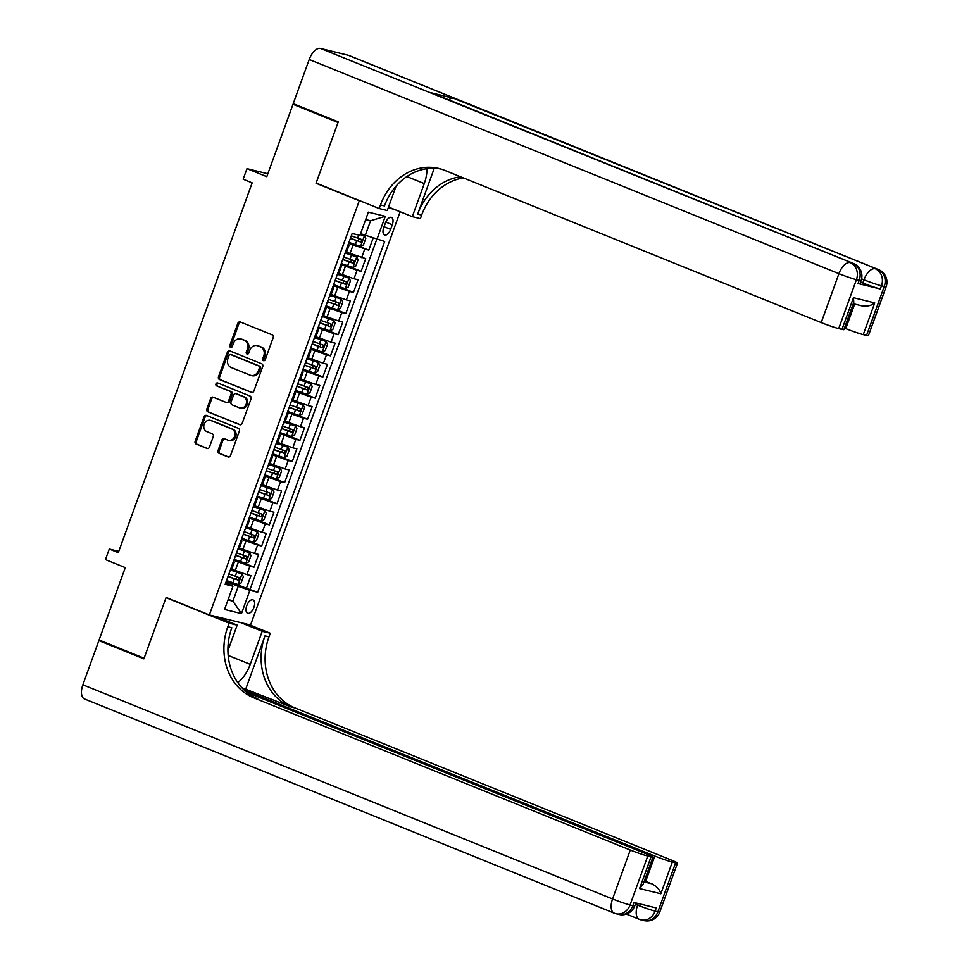 <?xml version="1.0" encoding="UTF-8"?>
<svg xmlns="http://www.w3.org/2000/svg" width="969" height="969" viewBox="0 0 969 969"><rect width="100%" height="100%" fill="white"/><g stroke="black" fill="none" stroke-linecap="round" stroke-linejoin="round"><path stroke-width="1.45" d="M263.459 360.638A1.55 1.332 -76.2 0 0 265.227 359.693L273.197 337.648A2.204 1.902 -76.2 0 0 272.18 334.862L240.348 321.987A2.204 1.902 -76.2 0 0 237.829 323.355L229.847 345.388A1.55 1.332 -76.2 0 0 232.33 346.393L233.359 343.535A7.074 6.093 -76.2 0 1 240.7 338.956A7.074 6.093 -76.2 0 1 241.426 339.186L244.079 340.264A7.074 6.093 -76.2 0 1 247.337 349.191L246.296 352.038A1.55 1.332 -76.2 0 0 248.779 353.043L249.808 350.184A7.074 6.093 -76.2 0 1 257.148 345.606A7.074 6.093 -76.2 0 1 257.875 345.836L260.528 346.914A7.074 6.093 -76.2 0 1 263.774 355.841L262.744 358.687A1.55 1.332 -76.2 0 0 263.459 360.638M253.878 607.442A7.207 3.646 112 0 0 253.018 599.884A7.207 3.646 112 0 0 246.756 605.698A7.207 3.646 112 0 0 247.616 613.256A7.207 3.646 112 0 0 253.878 607.442M218.049 450.537A2.204 1.902 -76.2 0 0 219.067 453.322L227.994 456.932A2.204 1.902 -76.2 0 0 230.513 455.575L239.379 431.096A2.204 1.902 -76.2 0 0 238.362 428.31L206.518 415.435A2.204 1.902 -76.2 0 0 203.999 416.791L195.144 441.27A2.204 1.902 -76.2 0 0 196.162 444.056L206.954 448.417A2.204 1.902 -76.2 0 0 209.474 447.06L213.265 436.583A2.204 1.902 -76.2 0 0 212.247 433.797L206.894 431.641A5.911 5.087 -76.2 0 1 204.059 424.519A5.911 5.087 -76.2 0 1 210.309 420.34A5.911 5.087 -76.2 0 1 210.915 420.534L231.87 429.013A5.911 5.087 -76.2 0 1 234.704 436.123A5.911 5.087 -76.2 0 1 228.454 440.301A5.911 5.087 -76.2 0 1 227.848 440.108L224.36 438.703A2.204 1.902 -76.2 0 0 221.84 440.059L218.049 450.537L219.164 450.803A2.204 1.902 -76.2 0 0 220.181 453.589L228.72 457.053M359.293 200.74L316.051 183.262L338.036 122.506L293.001 104.289L266.79 176.673L246.974 168.654L243.146 179.217L252.158 182.862L118.291 552.669L109.279 549.035L105.451 559.597L125.28 567.616L99.08 639.988L144.115 658.205L166.111 597.449L209.352 614.927L359.293 200.74L360.807 201.116M251.346 392.421A2.204 1.902 -76.2 0 0 253.866 391.064L262.732 366.585A2.204 1.902 -76.2 0 0 261.715 363.799L229.871 350.923A2.204 1.902 -76.2 0 0 227.352 352.28L218.497 376.759A2.204 1.902 -76.2 0 0 219.515 379.557L251.807 392.53M251.056 398.84L242.189 423.32A2.204 1.902 -76.2 0 1 239.67 424.676L207.838 411.801A2.204 1.902 -76.2 0 1 206.821 409.015L210.612 398.538A2.204 1.902 -76.2 0 1 213.132 397.181L226.043 402.401A2.204 1.902 -76.2 0 0 228.563 401.045L231.07 394.092A2.204 1.902 -76.2 0 0 230.053 391.306L216.62 385.868A1.55 1.332 -76.2 0 1 217.674 382.961L250.038 396.055A2.204 1.902 -76.2 0 1 251.056 398.84M293.001 104.289L297.568 105.415M233.008 582.89L246.38 588.292L250.971 575.61L246.913 574.617L249.966 566.162L233.832 560.348M240.663 561.754L254.035 567.168L258.626 554.486L254.556 553.493L257.621 545.038L241.487 539.224M248.306 540.629L261.678 546.031L266.269 533.35L262.211 532.356L265.264 523.902L249.142 518.088M255.961 519.493L269.334 524.895L273.924 512.226L269.854 511.22L272.919 502.766L256.785 496.952M263.604 498.357L276.977 503.771L281.567 491.089L277.509 490.096L280.562 481.641L264.44 475.827M271.259 477.232L284.632 482.635L289.222 469.953L285.152 468.96L288.217 460.505L272.083 454.691M278.915 456.096L292.275 461.498L296.865 448.829L292.808 447.823L295.872 439.369L279.738 433.555M286.558 434.96L299.93 440.374L304.52 427.692L300.451 426.699L303.515 418.245L287.381 412.431M294.213 413.836L307.585 419.238L312.163 406.556L308.106 405.563L311.17 397.108L295.036 391.294M301.856 392.699L315.228 398.102L319.818 385.432L315.761 384.427L318.813 375.972L302.679 370.17M309.511 371.563L322.883 376.977L327.474 364.296L323.404 363.302L326.468 354.848L310.334 349.034M317.154 350.439L330.526 355.841L335.117 343.159L331.059 342.166L334.111 333.711L317.989 327.897M324.809 329.303L338.181 334.705L342.772 322.035L338.702 321.03L341.766 312.587L325.632 306.773M332.452 308.178L345.824 313.581L350.415 300.899L346.357 299.905L349.409 291.451L333.288 285.637M340.107 287.042L353.479 292.444L358.07 279.762L354 278.769L357.064 270.315L340.931 264.501M347.762 265.906L361.122 271.32L365.713 258.638L346.502 252.219M246.913 574.617L231.761 569.203M254.556 553.493L239.416 548.066M262.211 532.356L247.059 526.942M269.854 511.22L254.714 505.806M277.509 490.096L262.357 484.67M285.152 468.96L270.012 463.545M292.808 447.823L277.655 442.409M300.451 426.699L285.31 421.285M308.106 405.563L292.965 400.149M315.761 384.427L300.608 379.012M323.404 363.302L308.263 357.888M331.059 342.166L315.906 336.752M338.702 321.03L323.561 315.615M346.357 299.905L331.204 294.491M354 278.769L338.859 273.355M385.408 223.027L383.724 227.667A6.977 3.525 112 0 0 384.56 234.995A6.977 3.525 112 0 0 390.628 229.362L392.312 224.711A6.977 3.525 112 0 0 391.476 217.395A6.977 3.525 112 0 0 385.408 223.027M400.149 211.751L250.547 625.029L209.352 614.927M388.23 207.838L393.935 209.243M246.38 588.292L257.681 592.265L384.669 241.475L360.577 233.686M257.681 592.265L249.881 590.363L241.475 613.607L224.554 609.453L232.96 586.209L225.171 584.295L352.159 233.505L359.947 235.419L368.365 212.175L385.287 216.317L376.868 239.561M355.405 244.782L368.777 250.184L348.586 243.376M348.15 244.576L349.058 245.181L345.994 253.636L344.903 253.527M349.058 245.181L347.968 245.072M361.122 271.32L357.064 270.315M353.479 292.444L349.409 291.451M345.824 313.581L341.766 312.587M338.181 334.705L334.111 333.711M330.526 355.841L326.468 354.848M322.883 376.977L318.813 375.972M315.228 398.102L311.17 397.108M307.585 419.238L303.515 418.245M299.93 440.374L295.872 439.369M292.275 461.498L288.217 460.505M284.632 482.635L280.562 481.641M276.977 503.771L272.919 502.766M269.334 524.895L265.264 523.902M261.678 546.031L257.621 545.038M254.035 567.168L249.966 566.162M250.111 589.213L376.699 239.513M368.777 250.184L373.089 238.265M228.236 599.266L232.875 601.143L238.229 586.354L226.189 581.485M365.216 235.564L370.57 220.762L365.688 219.575M118.763 551.361L109.279 549.035M267.844 173.778L246.974 168.654M227.994 599.944L232.875 601.143L241.475 613.607M225.789 582.599L232.96 586.209M340.494 265.712L341.403 266.318L340.313 266.209M332.851 286.836L333.76 287.454L332.67 287.345M337.26 274.663L338.338 274.772L341.403 266.318M325.196 307.972L326.105 308.578L325.015 308.469M329.605 295.799L330.695 295.908L333.76 287.454M317.553 329.109L318.45 329.714L317.372 329.605M321.962 316.924L323.04 317.033L326.105 308.578M309.898 350.233L310.807 350.851L309.717 350.742M314.307 338.06L315.397 338.169L318.45 329.714M302.255 371.369L303.152 371.975L302.074 371.866M306.652 359.184L307.742 359.305L310.807 350.851M294.6 392.506L295.509 393.111L294.419 393.002M299.009 380.32L300.099 380.429L303.152 371.975M286.945 413.63L287.854 414.248L286.763 414.138M291.354 401.457L292.444 401.566L295.509 393.111M279.302 434.766L280.211 435.372L279.12 435.263M283.711 422.581L284.801 422.702L287.854 414.248M271.647 455.89L272.555 456.508L271.465 456.399M276.056 443.717L277.146 443.826L280.211 435.372M264.004 477.027L264.912 477.644L263.822 477.535M268.413 464.854L269.491 464.963L272.555 456.508M256.349 498.163L257.257 498.769L256.167 498.66M260.758 485.978L261.848 486.087L264.912 477.644M248.706 519.287L249.602 519.905L248.524 519.796M253.115 507.114L254.193 507.223L257.257 498.769M241.051 540.423L241.959 541.041L240.869 540.92M245.46 528.25L246.55 528.359L249.602 519.905M233.408 561.56L234.304 562.165L233.226 562.056M237.805 549.375L238.895 549.484L241.959 541.041M230.162 570.511L231.252 570.62L234.304 562.165M238.229 586.354L249.881 590.363M370.57 220.762L385.287 216.317M316.051 183.262L317.566 183.625M264.21 360.686A1.55 1.332 -76.2 0 1 263.859 358.966L264.888 356.107A7.074 6.093 -76.2 0 0 261.642 347.181L260.528 346.914M257.148 345.606L258.263 345.885A7.074 6.093 -76.2 0 1 258.989 346.115L261.642 347.181M240.7 338.956L241.814 339.235A7.074 6.093 -76.2 0 1 242.541 339.465L245.193 340.531A7.074 6.093 -76.2 0 1 248.439 349.458L247.41 352.316A1.55 1.332 -76.2 0 0 247.761 354.036M240.736 322.144A2.204 1.902 -76.2 0 0 238.943 323.622L230.961 345.667A1.55 1.332 -76.2 0 0 231.312 347.387M230.259 351.081A2.204 1.902 -76.2 0 0 228.466 352.559L219.612 377.038A2.204 1.902 -76.2 0 0 220.629 379.824L252.073 392.542M259.426 367.869A1.55 1.332 -76.2 0 0 258.711 365.919L230.767 354.618A1.55 1.332 -76.2 0 0 229.011 355.575L227.921 358.578A7.074 6.093 -76.2 0 0 231.179 367.505L250.268 375.221A7.074 6.093 -76.2 0 0 250.995 375.451A7.074 6.093 -76.2 0 0 258.335 370.873L259.426 367.869L260.54 368.135A1.55 1.332 -76.2 0 0 259.825 366.185L258.711 365.919M231.567 354.811A1.55 1.332 -76.2 0 1 231.882 354.896L259.825 366.185M250.995 375.451L252.11 375.73A7.074 6.093 -76.2 0 0 259.45 371.151L258.335 370.873M260.54 368.135L259.45 371.151M240.397 424.797L207.838 411.801M213.519 397.338A2.204 1.902 -76.2 0 0 211.727 398.816L207.935 409.293A2.204 1.902 -76.2 0 0 208.953 412.079M227.158 402.68A2.204 1.902 -76.2 0 0 229.677 401.311L232.185 394.371A2.204 1.902 -76.2 0 0 231.167 391.573L216.62 385.868M218.17 383.167A1.55 1.332 -76.2 0 0 217.734 386.147M239.44 407.816A5.911 5.087 -76.2 0 0 240.033 408.01A5.911 5.087 -76.2 0 0 246.296 403.831A5.911 5.087 -76.2 0 0 243.449 396.721L236.073 393.741A2.204 1.902 -76.2 0 0 233.553 395.098L231.034 402.05A2.204 1.902 -76.2 0 0 232.051 404.836L239.44 407.816M240.033 408.01L241.148 408.288A5.911 5.087 -76.2 0 0 247.41 404.109A5.911 5.087 -76.2 0 0 244.563 396.999L243.449 396.721M236.727 393.898A2.204 1.902 -76.2 0 1 237.187 394.008L244.563 396.999M224.747 438.848A2.204 1.902 -76.2 0 0 222.955 440.326L219.164 450.803M228.454 440.301L229.568 440.58A5.911 5.087 -76.2 0 0 235.818 436.401A5.911 5.087 -76.2 0 0 232.984 429.279L231.87 429.013M210.309 420.34L211.424 420.619A5.911 5.087 -76.2 0 1 212.029 420.812L232.984 429.279M206.906 415.592A2.204 1.902 -76.2 0 0 205.113 417.07L196.259 441.549A2.204 1.902 -76.2 0 0 197.276 444.335L207.681 448.538M348.937 242.407L360.492 246.429L363.484 244.854L365.773 238.519L364.32 235.855L360.25 234.571M364.32 235.855L360.311 234.401M350.39 238.386L360.892 242.117L361.8 239.585L351.311 235.855M359.208 238.531L358.288 241.063L350.451 238.217M858.049 283.529L859.2 280.356A13.505 0.848 19.9 0 0 861.09 280.586L859.939 283.76A13.505 0.848 -160.1 0 1 858.049 283.529L880.312 288.992A13.505 0.848 -160.1 0 1 862.822 282.984L863.973 279.811L861.598 278.842M860.557 282.064L862.822 282.984M338.266 121.864L316.124 183.044L379.182 208.541L380.49 204.956A56.299 48.462 103.8 0 1 438.933 168.485A56.299 48.462 103.8 0 1 444.65 170.338L821.215 322.592L838.924 273.67L309.208 59.497L293.219 103.659L338.266 121.864M388.508 207.051L412.309 216.668L424.277 183.589A25.339 12.803 112 0 0 426.929 168.691M412.309 216.668L420.376 218.643L421.672 215.057A56.299 48.462 103.8 0 1 463.4 177.908M434.245 168.279L417.663 214.076A56.299 48.462 103.8 0 1 460.554 176.758M379.182 208.541L387.261 210.527L396.091 186.096M309.208 59.497A13.505 6.819 -68 0 1 320.485 48.45L852.974 263.314A13.505 11.628 -76.2 0 1 859.2 280.356L856.414 279.678L838.706 328.6L841.988 329.399A13.505 0.848 -160.1 0 0 843.89 329.63L853.774 302.304L853.471 297.701L874.728 302.922L863.258 334.62L866.54 335.419L884.249 286.497L881.463 285.819L880.312 288.992M863.258 334.62A13.505 0.848 -160.1 0 1 845.767 328.612L854.646 304.084M844.447 328.079L845.767 328.612M448.744 99.831A13.505 6.819 -68 0 1 453.637 98.305L878.023 269.455A13.505 11.628 -76.2 0 1 884.249 286.497A13.505 0.848 19.9 0 0 886.138 286.727L868.43 335.649A13.505 0.848 -160.1 0 1 866.54 335.419M320.485 48.45L348.319 55.281A13.505 6.819 -68 0 1 348.792 55.427L878.508 269.6A13.505 6.819 112 0 0 878.023 269.455L348.319 55.281M453.637 98.305L431.375 92.842A13.505 6.819 -68 0 1 431.847 93L853.447 263.459A13.505 6.819 112 0 0 852.974 263.314L431.375 92.842M838.706 328.6A13.505 0.848 -160.1 0 1 821.215 322.592M380.49 204.956L384.487 205.937A56.299 48.462 103.8 0 1 440.931 169.03M874.728 302.922C871.313 305.78 866.807 306.688 861.247 305.659M659.792 912.023A13.505 13.505 0 0 1 643.864 920.55A13.505 11.628 -76.2 0 0 657.89 911.793L675.599 862.882A13.505 0.848 19.9 0 0 677.501 863.1L659.792 912.023A13.505 0.848 -160.1 0 1 657.89 911.793L655.105 911.114L656.255 907.941L633.992 902.49L632.842 905.652L630.056 904.973A13.505 0.848 -160.1 0 1 612.565 898.966L630.274 850.043A13.505 0.848 19.9 0 0 647.764 856.051L630.056 904.973A13.505 11.628 103.8 0 1 616.03 913.719A13.505 13.505 0 0 1 614.189 913.125A13.505 6.819 112 0 1 612.565 898.966L82.862 684.792L98.85 640.618L143.884 658.835L166.038 597.655L229.096 623.152L227.8 626.749A56.299 48.462 -76.2 0 0 253.721 697.789L630.274 850.043M167.564 598.03L166.038 597.655M237.756 682.588A25.339 12.803 112 0 0 250.244 664.346L262.211 631.279L270.29 633.254L268.982 636.851A56.299 48.462 -76.2 0 0 294.903 707.891L671.469 860.145A13.505 0.848 19.9 0 1 677.501 863.1M215.905 616.538L237.163 625.138L227.921 650.683M237.163 625.138L229.096 623.152M245.86 688.693L264.985 635.87A56.299 48.462 -76.2 0 0 290.894 706.91L241.887 687.724M643.973 881.875L651.943 883.825C656.909 886.55 659.877 889.869 660.846 893.769L639.576 888.561L651.059 856.862L647.764 856.051M651.059 856.862A13.505 0.848 19.9 0 0 652.949 857.081A13.505 0.848 19.9 0 0 646.929 854.125L246.853 692.363M84.945 699.109A13.505 6.819 -68 0 1 84.473 698.952A13.505 6.819 -68 0 1 82.862 684.792M103.417 641.744L98.85 640.618M240.954 622.679L262.211 631.279M249.021 624.654L270.29 633.254M244.164 690.025L654.826 856.063A13.505 0.848 19.9 0 0 672.316 862.071L660.846 893.769M675.599 862.882L672.316 862.071M651.943 883.825A13.505 0.848 -160.1 0 1 645.645 881.427L654.826 856.063M644.337 880.894L645.645 881.427M227.8 626.749L231.809 627.73A56.299 48.462 -76.2 0 0 257.718 698.77L253.721 697.789M639.576 888.561L643.053 884.418L652.949 857.081M220.847 617.75L220.605 618.44M341.282 263.532L352.837 267.553L355.829 265.99L358.13 259.656L356.665 256.991L346.103 253.333M356.665 256.991L346.163 253.163M342.735 259.522L353.237 263.253L354.157 260.709L343.656 256.979M351.565 259.668L350.645 262.199L342.796 259.341M333.639 284.668L345.194 288.689L348.186 287.127L350.475 280.78L349.058 278.188L338.46 274.469M349.01 278.127L338.52 274.288M335.092 280.647L345.582 284.377L346.502 281.846L336.001 278.115M343.91 280.792L342.99 283.336L335.153 280.477M325.984 305.804L337.539 309.826L340.531 308.251L342.832 301.916L341.367 299.251L330.804 295.593M341.367 299.251L330.865 295.424M327.437 301.783L337.939 305.514L338.859 302.982L328.358 299.251M336.267 301.928L335.347 304.46L327.498 301.613M318.341 326.928L329.896 330.95L332.888 329.387L335.177 323.052L333.711 320.388L323.149 316.73M333.711 320.388L323.222 316.56M319.794 322.919L330.284 326.65L331.204 324.106L320.703 320.376M328.612 323.065L327.692 325.596L319.855 322.738M310.686 348.065L322.241 352.086L325.233 350.524L327.534 344.177L326.068 341.524L315.506 337.866M326.068 341.524L315.567 337.684M312.139 344.043L322.641 347.774L323.561 345.243L313.06 341.512M320.957 344.189L320.049 346.732L312.2 343.874M303.031 369.201L314.586 373.222L317.578 371.648L319.879 365.313L318.413 362.648L307.851 358.99M318.413 362.648L307.924 358.821M304.484 365.18L314.986 368.91L315.906 366.367L305.405 362.648M313.314 365.325L312.393 367.857L304.557 365.01M295.388 390.325L306.943 394.347L309.935 392.784L312.224 386.449L310.77 383.785L300.208 380.127M310.77 383.785L300.269 379.957M296.841 386.316L307.343 390.035L308.251 387.503L297.762 383.772M305.659 386.461L304.75 388.993L296.902 386.134M287.732 411.462L299.288 415.483L302.28 413.92L304.581 407.574L303.115 404.921L292.553 401.263M303.115 404.921L292.614 401.081M289.186 407.44L299.687 411.171L300.608 408.639L290.106 404.909M298.016 407.586L297.095 410.129L289.247 407.271M280.089 432.586L291.645 436.619L294.637 435.045L296.926 428.71L295.472 426.045L284.91 422.387M295.472 426.045L284.971 422.218M281.543 428.577L292.044 432.307L292.953 429.764L282.463 426.045M290.361 428.722L289.44 431.253L281.604 428.407M272.434 453.722L283.99 457.743L286.981 456.181L289.283 449.834L287.817 447.181L277.255 443.523M287.817 447.181L277.316 443.354M273.888 449.713L284.389 453.431L285.31 450.9L274.808 447.169M282.718 449.858L281.797 452.39L273.948 449.531M264.791 474.858L276.347 478.88L279.338 477.317L281.628 470.97L280.211 468.378L269.612 464.66M280.162 468.318L269.673 464.478M266.245 470.837L276.734 474.568L277.655 472.036L267.153 468.306M275.063 470.982L274.142 473.526L266.305 470.668M257.136 495.983L268.692 500.016L271.683 498.441L273.985 492.107L272.519 489.442L261.957 485.784M272.519 489.442L262.018 485.614M258.59 491.973L269.091 495.704L270.012 493.16L259.51 489.442M267.42 492.119L266.499 494.65L258.65 491.804M249.493 517.119L261.049 521.14L264.04 519.578L266.33 513.231L264.864 510.578L254.314 506.92M264.864 510.578L254.375 506.751M250.947 513.11L261.436 516.828L262.357 514.297L251.855 510.566M259.765 513.243L258.844 515.787L251.007 512.928M241.838 538.255L253.393 542.277L256.385 540.702L258.687 534.367L257.221 531.702L246.659 528.057M257.221 531.702L246.72 527.875M243.292 534.234L253.793 537.965L254.714 535.433L244.212 531.702M252.122 534.379L251.201 536.911L243.352 534.064M234.183 559.379L245.738 563.401L248.742 561.838L251.032 555.503L249.566 552.839L239.004 549.181M249.566 552.839L239.077 549.011M235.637 555.37L246.138 559.101L247.059 556.557L236.557 552.839M244.467 555.516L243.546 558.047L235.709 555.201M226.54 580.516L238.095 584.537L241.087 582.975L243.376 576.628L241.923 573.975L231.361 570.317M241.923 573.975L231.421 570.135M227.994 576.507L238.495 580.225L239.404 577.694L228.914 573.963M236.811 576.64L235.903 579.183L228.054 576.325M235.249 570.608L238.313 562.165M242.892 549.484L245.956 541.029M250.547 528.347L253.612 519.893M258.202 507.211L261.255 498.769M265.845 486.087L268.91 477.632M273.5 464.95L276.553 456.496M281.143 443.826L284.208 435.372M288.798 422.69L291.851 414.235M296.441 401.554L299.506 393.099M304.096 380.429L307.161 371.975M311.739 359.293L314.804 350.839M319.395 338.157L322.459 329.702M327.05 317.033L330.102 308.578M334.693 295.896L337.757 287.442M342.348 274.76L345.4 266.305M349.991 253.636L353.055 245.181M361.655 257.633L364.707 249.19M385.783 222.083L392.312 224.711M384.063 226.71L390.628 229.362M264.888 356.107L263.774 355.841M258.989 346.115L257.875 345.836M247.41 352.316L246.296 352.038M248.439 349.458L247.337 349.191M245.193 340.531L244.079 340.264M242.541 339.465L241.426 339.186M230.961 345.667L229.847 345.388M238.943 323.622L237.829 323.355M263.859 358.966L262.744 358.687M220.629 379.824L219.515 379.557M219.612 377.038L218.497 376.759M228.466 352.559L227.352 352.28M231.882 354.896L230.767 354.618M207.935 409.293L206.821 409.015M211.727 398.816L210.612 398.538M229.677 401.311L228.563 401.045M232.185 394.371L231.07 394.092M231.167 391.573L230.053 391.306M237.187 394.008L236.073 393.741M222.955 440.326L221.84 440.059M212.029 420.812L210.915 420.534M197.276 444.335L196.162 444.056M196.259 441.549L195.144 441.27M205.113 417.07L203.999 416.791M220.181 453.589L219.067 453.322M360.565 246.392L364.356 235.927M357.646 238.18L358.76 235.128M355.284 244.733L356.737 240.712M358.288 241.063L360.892 242.117M417.663 214.076L421.672 215.057M841.988 329.399L853.471 297.701M863.973 279.811A13.505 0.848 19.9 0 0 881.463 285.819A13.505 11.628 103.8 0 0 875.249 268.764A13.505 6.819 112 0 0 863.973 279.811M838.924 273.67A13.505 0.848 19.9 0 0 856.414 279.678A13.505 11.628 103.8 0 0 850.201 262.623A13.505 6.819 112 0 0 838.924 273.67M406.847 176.552L424.277 183.589M264.985 635.87L268.982 636.851M290.894 706.91L294.903 707.891M635.349 904.186L637.614 905.107L638.196 903.52M634.743 905.882A13.505 0.848 -160.1 0 1 632.842 905.652A13.505 11.628 -76.2 0 1 618.816 914.409A13.505 13.505 0 0 0 634.743 905.882L635.809 902.926M637.614 905.107A13.505 6.819 112 0 0 639.237 919.266A13.505 13.505 0 0 0 641.078 919.872A13.505 11.628 103.8 0 0 655.105 911.114A13.505 0.848 -160.1 0 1 637.614 905.107M228.163 655.419L250.244 664.346M352.91 267.517L356.701 257.064M350.003 259.317L351.456 255.295M347.629 265.857L349.082 261.848M350.645 262.199L353.237 263.253M345.267 288.653L349.058 278.188M342.348 280.441L343.801 276.431M339.986 286.994L341.439 282.984M342.99 283.336L345.582 284.377M337.612 309.777L341.403 299.324M334.705 301.577L336.158 297.556M332.331 308.13L333.784 304.109M335.347 304.46L337.939 305.514M329.969 330.913L333.748 320.46M327.05 322.701L328.503 318.692M324.676 329.254L326.129 325.245M327.692 325.596L330.284 326.65M322.314 352.05L326.105 341.585M319.407 343.838L320.86 339.828M317.033 350.39L318.486 346.369M320.049 346.732L322.641 347.774M314.671 373.174L318.45 362.721M311.752 364.974L313.205 360.952M309.377 371.527L310.831 367.505M312.393 367.857L314.986 368.91M307.016 394.31L310.807 383.845M304.109 386.098L305.562 382.089M301.734 392.651L303.188 388.642M304.75 388.993L307.343 390.035M299.373 415.447L303.152 404.981M296.453 407.234L297.907 403.225M294.079 413.787L295.533 409.766M297.095 410.129L299.687 411.171M291.717 436.571L295.509 426.118M288.798 428.371L290.252 424.349M286.436 434.924L287.89 430.902M289.44 431.253L292.044 432.307M284.062 457.707L287.854 447.242M281.155 449.495L282.609 445.486M278.781 456.048L280.235 452.038M281.797 452.39L284.389 453.431M276.419 478.843L280.211 468.378M273.5 470.631L274.954 466.622M271.138 477.184L272.592 473.163M274.142 473.526L276.734 474.568M268.764 499.968L272.555 489.515M265.857 491.767L267.311 487.746M263.483 498.32L264.937 494.299M266.499 494.65L269.091 495.704M261.121 521.104L264.9 510.639M258.202 512.892L259.656 508.882M255.828 519.445L257.282 515.435M258.844 515.787L261.436 516.828M253.466 542.24L257.257 531.775M250.559 534.028L252.013 530.007M248.185 540.581L249.639 536.56M251.201 536.911L253.793 537.965M245.823 563.364L249.602 552.911M242.904 555.164L244.358 551.143M240.53 561.705L241.984 557.696M243.546 558.047L246.138 559.101M238.168 584.501L241.959 574.036M235.261 576.289L236.715 572.279M232.887 582.841L234.341 578.832M235.903 579.183L238.495 580.225M231.724 354.836L230.61 354.569M227.376 402.753L226.262 402.474M236.957 393.935L235.842 393.668M886.138 286.727A13.505 13.505 0 0 0 878.508 269.6M861.09 280.586A13.505 13.505 0 0 0 853.447 263.459M862.192 305.938L853.253 303.745M84.473 698.952L614.189 913.125M618.816 914.409L616.03 913.719M626.386 914.07L639.237 919.266M643.864 920.55L641.078 919.872"/></g></svg>

